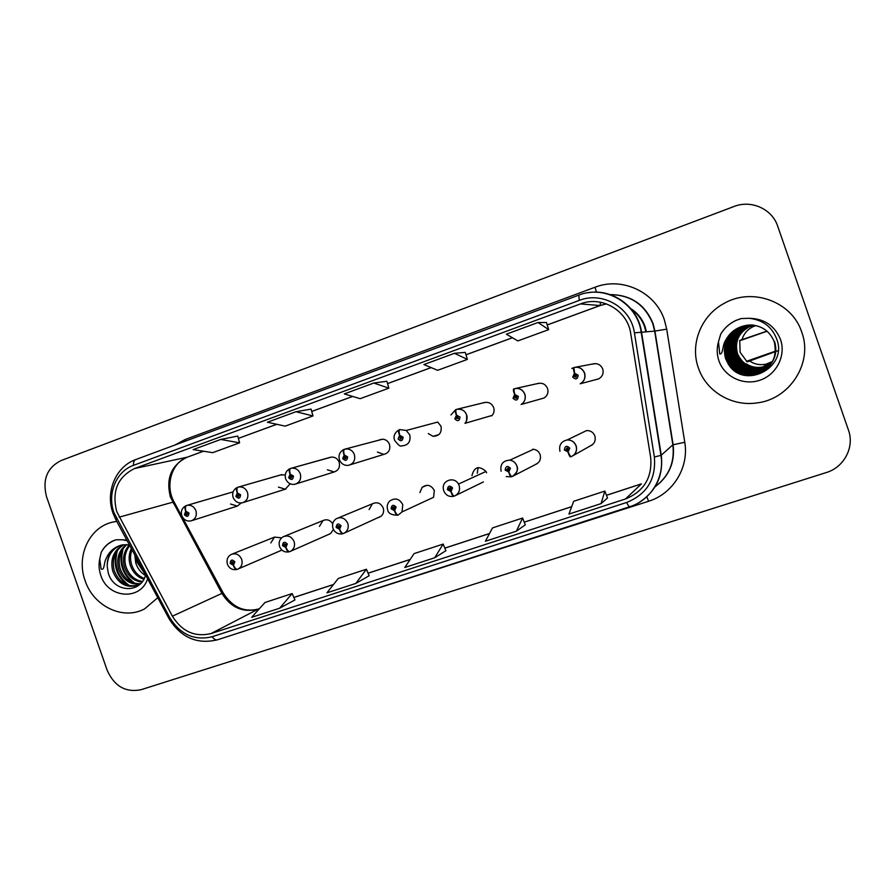 <?xml version="1.0" encoding="UTF-8"?>
<svg xmlns="http://www.w3.org/2000/svg" width="895" height="895" viewBox="0 0 895 895"><rect width="100%" height="100%" fill="white"/><g stroke="black" fill="none" stroke-linecap="round" stroke-linejoin="round"><path stroke-width="1.34" d="M328.711 534.438L330.546 533.588L333.421 529.471M378.574 517.567L381.113 516.202C383.463 513.976 384.168 511.224 383.205 507.957C380.722 503.035 377.108 501.647 372.365 503.807L369.12 509.557M387.669 509.803C386.674 506.458 387.334 503.561 389.638 501.099C395.064 497.463 399.438 498.649 402.772 504.668L402 511.929L433.594 497.273L434.321 490.561C431.245 485.012 427.183 483.926 422.138 487.305L419.923 492.563M535.065 464.617C539.562 462.76 541.251 459.415 540.11 454.582C538.913 451.55 536.743 449.782 533.577 449.268L509.826 460.153C513.249 460.712 515.609 462.648 516.907 465.926C518.127 470.826 516.538 474.372 512.153 476.576L512.119 476.599C511.246 476.554 510.161 474.976 508.841 471.866L510.43 468.309C507.454 465.422 505.697 466.026 505.149 470.099L508.617 471.945L508.114 470.3L506.727 469.562L508.013 468.085L508.841 468.846L508.203 470.267L508.841 471.866M589.671 446.135C594.28 444.244 596.003 440.855 594.873 435.954C593.307 432.263 590.543 430.473 586.572 430.573L581.638 432.956M279.99 550.928L281.858 550.022M278.468 487.115L285.27 489.196L290.204 483.803M327.413 469.797L334.159 471.967C338.601 470.367 340.257 467.112 339.138 462.212C337.639 458.654 335.054 456.942 331.407 457.088L329.628 457.546M377.421 452.064L383.865 454.392C388.732 452.959 390.612 449.637 389.493 444.401C388.195 441.201 385.902 439.467 382.601 439.199L379.793 439.714M428.28 433.594L433.068 436.335C439.356 436.033 441.996 432.654 440.978 426.188L437.711 422.071L406.252 430.461L409.798 434.925C410.894 441.929 408.064 445.587 401.296 445.911C400.3 446.784 398.074 444.916 394.606 440.306M450.957 414.933L455.667 409.653C454.973 410.234 455.208 412.114 456.372 415.291L454.828 418.86C457.759 421.702 459.493 421.086 460.019 417.014L456.595 415.213C455.7 411.946 455.611 410.011 456.338 409.418L456.372 409.407C461.126 408.433 464.539 410.234 466.608 414.81C467.582 417.976 467.045 420.818 464.986 423.335L492.149 415.414C494.051 413.098 494.555 410.481 493.66 407.561C491.556 403.086 488.189 401.508 483.568 402.817M540.446 399.025L544.104 397.995C547.494 395.679 548.646 392.513 547.561 388.497C545.435 383.966 542.001 382.378 537.269 383.731M595.734 379.659L598.643 378.887C602.492 376.627 603.856 373.316 602.738 368.975C600.579 364.399 597.066 362.811 592.233 364.187M230.586 504.042L237.343 506.078L241.247 502.968M332.694 523.776C330.177 520.006 326.966 518.932 323.039 520.554L319.437 526.394M486.611 472.773L486.007 471.441C478.959 465.344 474.26 466.754 471.922 475.681M281.612 537.861L274.564 537.089L270.827 542.907M285.248 474.876L280.594 474.976M186.428 505.574L186.015 505.697C184.773 506.481 184.672 508.36 185.701 511.358L184.381 514.659C187.055 517.366 188.588 516.829 188.979 513.036L185.903 511.28C185.097 508.17 185.355 506.234 186.652 505.474L232.745 491.981M85.137 580.698C93.427 606.307 123.241 620.638 144.654 608.835L157.766 597.703L144.654 608.835C123.241 620.638 93.427 606.307 85.137 580.698C75.874 555.94 89.567 526.73 113.117 522.031C89.567 526.73 75.874 555.94 85.137 580.698M698.391 367.946C706.088 391.193 731.629 406.688 756.7 402.951C789.603 399.494 813.354 362.777 801.73 332.09C792.053 301.593 752.292 287.15 724.323 303.282C701.143 315.376 689.732 344.262 698.391 367.946C706.088 391.193 731.629 406.688 756.7 402.951C789.603 399.494 813.354 362.777 801.73 332.09C792.053 301.593 752.292 287.15 724.323 303.282C701.143 315.376 689.732 344.262 698.391 367.946M116.775 511.694C111.629 491.433 117.547 477.046 134.552 468.532L580.441 303.92C601.641 295.384 627.663 310.52 630.718 333.488L650.676 457.546C652.354 477.628 643.941 491.444 625.448 498.985L211.041 633.559C194.886 637.374 181.998 631.579 172.388 616.185L116.775 511.694M113.967 512.712L169.77 617.662C180.298 634.544 194.428 640.898 212.149 636.737L626.657 502.464C646.951 494.208 656.192 479.06 654.368 456.998L634.41 332.85C631.053 307.634 602.48 291.032 579.222 300.418L133.444 465.366C116.137 471.352 106.986 493.872 113.967 512.712M386.875 381.259L373.808 383.026L344.295 393.901L360.114 398.689L388.877 388.161L386.864 381.225M116.775 521.393L113.117 522.031L116.775 521.393M777.654 226.099C772.105 208.893 751.151 199.596 733.967 206.51L60.994 460.589C47.021 467.727 42.21 479.787 46.54 496.759L107.199 670.333C114.37 686.286 125.658 692.752 141.041 689.709L826.32 472.538C844.074 467.324 854.759 447.086 848.471 430.148L777.654 226.099M538.052 322.491L506.346 334.182L517.869 340.917L548.691 329.64L546.465 322.513L538.052 322.491L548.691 329.64M295.943 411.722L267.426 422.227L285.181 426.132L312.981 415.94L311.068 409.104L295.943 411.722L312.981 415.94M220.718 439.445L193.163 449.603L212.697 452.669L239.603 442.824L237.779 436.078L220.718 439.445L239.603 442.824M454.459 353.301L423.883 364.567L437.633 370.306L467.391 359.398L465.277 352.384L454.459 353.301L467.391 359.398M601.048 503.628L607.504 498.023L604.841 491.075L573.673 501.301L568.94 514.077L601.048 503.628L604.841 491.075M355.807 583.439L366.424 569.231L338.299 578.45L326.921 592.837L355.807 583.439L369.154 575.731M279.609 608.231L292.184 593.564L264.976 602.492L251.696 617.315L279.609 608.231L294.936 599.941M516.381 531.183L522.613 518.026L492.507 527.905L485.403 541.262L516.381 531.183L525.298 524.806M434.69 557.764L443.182 544.07L414.094 553.602L404.786 567.497L434.69 557.764L445.9 550.705M373.808 383.026L388.877 388.161M443.182 544.07L445.911 550.727M366.424 569.231L369.165 575.765M292.184 593.564L294.958 599.963M522.613 518.026L525.309 524.839M185.903 511.28L186.373 512.824L187.603 513.517L186.954 514.882L185.757 514.178L185.701 511.358M233.125 491.87L187.234 505.317C191.25 504.836 194.148 506.626 195.915 510.687C197.113 515.665 195.558 519.055 191.239 520.834C186.921 521.662 183.766 519.95 181.786 515.677M227.397 564.219C226.323 559.789 227.598 556.533 231.223 554.441C235.888 552.853 239.368 554.486 241.684 559.341C242.813 563.414 241.773 566.557 238.585 568.761L237.589 569.231C236.157 569.433 234.792 568.068 233.494 565.137L234.837 561.825C232.141 559.084 230.586 559.621 230.16 563.414L233.293 565.204L232.812 563.649L231.57 562.944L232.018 561.657L233.438 562.306L232.901 563.626L233.494 565.137M233.293 565.204C234.333 568.18 235.553 569.6 236.951 569.455L237.32 569.298M237.813 487.283L237.388 487.406C236.235 488.144 236.202 490.035 237.253 493.055L235.888 496.412C238.607 499.153 240.184 498.593 240.598 494.745L237.455 492.988L237.936 494.543L239.189 495.248L238.495 496.635L237.309 495.919L237.846 494.566L237.253 493.055M237.455 492.988C236.638 489.833 236.828 487.898 238.025 487.171L238.864 486.969C242.881 486.6 245.756 488.424 247.479 492.429C248.676 497.542 247.031 500.976 242.534 502.755C238.294 503.549 235.15 501.804 233.114 497.497M281.321 474.73L238.193 487.126M290.047 468.644L289.98 468.667C288.951 469.372 288.962 471.262 290.047 474.316L288.649 477.729C291.412 480.492 293.023 479.921 293.47 476.017L290.26 474.249L290.741 475.827L292.027 476.532L291.267 477.952L290.092 477.214L290.651 475.849L290.047 474.316M290.26 474.249C289.421 471.072 289.544 469.137 290.629 468.432L291.96 468.163C295.876 468.007 298.65 469.864 300.284 473.723C301.492 479.026 299.724 482.539 294.958 484.262C290.651 484.889 287.552 483.099 285.662 478.892M330.49 457.255L290.909 468.353M290.685 468.421L331.407 457.088M343.915 449.458L343.87 449.48C342.942 450.14 343.031 452.02 344.139 455.119L342.684 458.587C345.504 461.372 347.159 460.791 347.629 456.83L344.351 455.052L344.832 456.64L346.141 457.356L345.269 458.811L344.172 458.061L344.754 456.674L344.139 455.119M346.197 457.904L345.929 456.987M344.351 455.052C343.49 451.841 343.557 449.905 344.519 449.245L346.947 448.91C350.482 449.212 352.966 451.091 354.364 454.559C355.583 460.22 353.581 463.823 348.345 465.366C344.161 465.68 341.208 463.834 339.473 459.829M399.114 429.801L399.08 429.813C398.264 430.439 398.42 432.319 399.562 435.451L398.062 438.964C400.938 441.783 402.627 441.179 403.13 437.174L399.785 435.373L400.266 436.995L401.609 437.711L400.289 439.132L399.562 435.451M399.785 435.373C398.901 432.14 398.89 430.204 399.741 429.578L406.252 430.461L399.741 429.578M279.553 546.509C278.468 542.18 279.676 538.924 283.167 536.754C288 534.919 291.647 536.519 294.097 541.553C295.193 545.458 294.254 548.568 291.267 550.872L289.868 551.588C288.548 551.745 287.228 550.336 285.919 547.371L287.317 544.026C284.565 541.251 282.965 541.799 282.529 545.648L285.706 547.449L285.236 545.883L283.961 545.156L284.375 543.891L285.874 544.507L285.236 545.883M285.706 547.449C286.758 550.47 287.933 551.924 289.219 551.812L289.298 551.779M285.46 545.782L285.919 547.371M332.962 528.374C331.866 524.38 332.918 521.192 336.117 518.809C341.208 516.493 345.09 518.004 347.775 523.329C348.815 526.875 348.077 529.851 345.548 532.256L343.411 533.521C342.192 533.633 340.928 532.189 339.619 529.18L341.062 525.779C338.254 522.982 336.621 523.541 336.151 527.446L339.406 529.258L338.925 527.67L337.628 526.942L337.974 525.712L339.585 526.282L339.015 527.647L339.619 529.18M339.406 529.258C340.458 532.324 341.577 533.823 342.763 533.744L342.83 533.722M398.264 515.017L402 511.929L398.264 515.017C397.167 515.072 395.948 513.585 394.639 510.553L396.127 507.096C393.263 504.277 391.596 504.836 391.104 508.796L394.426 510.62L393.934 509.02L392.603 508.293L392.793 507.208L394.617 507.61L394.024 508.986L394.639 510.553M394.673 508.136L394.192 507.04M394.426 510.62C395.467 513.741 396.53 515.274 397.604 515.24L397.66 515.218M145.471 575.496C140.705 572.587 137.461 568.37 135.738 562.865L134.787 554.934M144.845 573.65L137.125 562.373L136.219 557.596M143.815 579.266C137.159 577.018 132.605 572.218 130.133 564.868C128.5 559.319 128.891 553.848 131.296 548.445M144.252 578.427C138.054 575.944 133.814 571.256 131.543 564.365C130.088 559.543 130.234 554.654 131.979 549.698M141.925 582.097C133.556 581.079 127.716 576.011 124.416 566.893C122.257 558.435 123.89 551.107 129.327 544.91M142.406 581.459C134.463 580.094 128.947 575.071 125.859 566.39C123.79 558.637 125.099 551.7 129.753 545.57M140.067 584.111C129.988 584.938 122.839 579.893 118.621 568.963C116.216 558.905 118.688 550.794 126.05 544.607M140.493 583.685C130.849 583.976 124.047 578.897 120.075 568.448C117.726 558.782 119.986 550.839 126.855 544.63M140 584.166L137.919 585.274C126.408 588.574 118.006 583.842 112.714 571.066C110.096 559.442 113.497 550.693 122.906 544.831M138.065 585.207C127.023 587.523 119.069 582.634 114.202 570.54C111.64 559.308 114.795 550.705 123.667 544.731M127.191 540.793L122.693 539.763L116.16 539.763C109.492 541.755 104.502 545.972 101.191 552.439L99.748 558.928L101.124 568.94C104.659 571.044 103.854 562.44 105.89 559.151C109.19 551.186 114.884 546.409 122.962 544.82L129.417 544.932M121.127 545.167L120.489 545.346C111.562 548.713 107.132 555.627 107.199 566.11C107.523 555.896 112.032 548.948 120.713 545.29M107.199 566.11L108.205 572.677C113.352 592.714 140.739 594.101 145.605 575.071M101.191 552.439C104.357 546.42 109.224 542.225 115.813 539.864M129.361 585.61C117.413 576.827 113.464 565.025 117.513 550.19M134.921 583.339C123.208 574.668 119.303 563.044 123.23 548.456M127.381 585.05C116.898 576.66 113.184 565.696 116.216 552.17M132.93 582.746C122.704 574.478 119.046 563.716 121.955 550.459M778.124 350.65L747.18 361.893L740.131 352.317L739.717 340.424L767.026 331.116M749.149 360.663C754.261 364.299 759.944 365.44 766.198 364.108L772.519 361.479M771.613 363.012L763.357 366.849C757.159 368.181 751.453 367.174 746.251 363.817L745.994 364.175M771.49 363.202L763.066 367.129C756.879 368.46 751.14 367.442 745.848 364.075L746.251 363.817M762.965 367.219C750.815 369.031 742.313 364.444 737.435 353.458C734.526 341.409 738.711 332.414 749.976 326.496L753.959 325.243M771.356 363.404L762.574 367.599C750.323 369.422 741.742 364.802 736.831 353.715C733.889 341.554 738.106 332.492 749.473 326.518L753.724 325.209M771.389 363.359L762.674 367.498C750.446 369.322 741.888 364.712 736.988 353.648C734.057 341.521 738.263 332.47 749.607 326.518L753.78 325.209M771.221 363.605L762.171 367.979C749.82 369.825 741.161 365.16 736.216 353.972C733.251 341.722 737.502 332.571 748.97 326.552L753.478 325.176M771.255 363.549L762.271 367.89C749.943 369.724 741.306 365.07 736.372 353.917C733.408 341.677 737.648 332.56 749.093 326.541L753.758 325.12M771.087 363.806L761.768 368.371C749.305 370.228 740.579 365.518 735.578 354.241C732.591 341.879 736.876 332.66 748.444 326.574L753.243 325.153M771.121 363.75L761.869 368.27C749.428 370.127 740.724 365.428 735.735 354.174C732.759 341.834 737.032 332.638 748.578 326.574L753.299 325.153M770.942 364.008L761.354 368.774C748.779 370.642 739.975 365.887 734.94 354.521C731.92 342.047 736.249 332.739 747.918 326.608L752.997 325.12M770.975 363.952L761.455 368.673C748.914 370.541 740.131 365.798 735.097 354.454C732.088 342.002 736.406 332.716 748.052 326.597L753.053 325.131M770.796 364.209L760.929 369.176C748.254 371.067 739.371 366.268 734.292 354.789C731.249 342.214 735.612 332.828 747.37 326.641L752.751 325.098M770.83 364.153L761.03 369.076C748.388 370.955 739.527 366.178 734.448 354.722C731.416 342.17 735.768 332.806 747.515 326.63L752.807 325.109M770.651 364.41L760.493 369.59C747.705 371.492 738.744 366.659 733.62 355.08C730.555 342.382 734.952 332.906 746.822 326.675L752.505 325.075M770.684 364.354L760.605 369.49C747.84 371.38 738.901 366.558 733.788 355.002C730.734 342.337 735.119 332.884 746.967 326.664L752.773 325.03M770.494 364.612L760.056 370.004C747.157 371.928 738.118 367.051 732.949 355.36C729.85 342.55 734.292 332.996 746.262 326.697L752.247 325.053M770.539 364.567L760.168 369.903C747.291 371.817 738.274 366.95 733.117 355.293C730.029 342.505 734.459 332.974 746.408 326.697L752.315 325.064M770.338 364.813L759.62 370.44C746.598 372.376 737.48 367.442 732.255 355.651C729.134 342.729 733.609 333.085 745.703 326.731L751.99 325.042M770.382 364.768L759.732 370.329C746.732 372.264 737.637 367.342 732.434 355.583C729.313 342.684 733.788 333.063 745.837 326.731L752.27 325.008M770.181 365.026L759.161 370.877C746.027 372.823 736.82 367.856 731.551 355.953C728.407 342.908 732.927 333.175 745.121 326.764L751.733 325.019M770.215 364.97L759.273 370.765C746.173 372.712 736.988 367.744 731.73 355.874C728.586 342.863 733.094 333.153 745.266 326.764L751.789 325.03M770.013 365.227L758.703 371.313C745.446 373.282 736.16 368.27 730.846 356.255C727.657 343.087 732.222 333.276 744.528 326.798L751.464 325.008M770.058 365.182L758.815 371.201C745.591 373.17 736.328 368.158 731.025 356.176C727.848 343.042 732.401 333.253 744.674 326.798L751.531 325.008M769.845 365.44L758.233 371.772C744.853 373.752 735.477 368.684 730.119 356.568C726.908 343.277 731.506 333.365 743.924 326.832L751.196 324.997M769.89 365.384L758.345 371.66C744.998 373.64 735.645 368.583 730.298 356.49C727.098 343.232 731.685 333.343 744.081 326.832L751.263 324.997M769.666 365.652L757.752 372.231C744.248 374.233 734.784 369.12 729.369 356.881C726.136 343.467 730.779 333.466 743.32 326.865L750.927 324.997M769.711 365.596L757.875 372.119C744.394 374.11 734.963 369.008 729.559 356.803C726.326 343.423 730.969 333.432 743.465 326.865L750.994 324.997M769.487 365.865L757.259 372.7C743.622 374.714 734.079 369.557 728.619 357.206C725.353 343.658 730.04 333.555 742.693 326.91L750.648 324.986M769.532 365.809L757.383 372.577C743.779 374.591 734.258 369.445 728.81 357.116C725.543 343.613 730.231 333.533 742.85 326.899L750.715 324.986M769.308 366.077L756.767 373.181C742.995 375.218 733.363 369.993 727.848 357.53C724.547 343.859 729.28 333.656 742.056 326.943L750.368 324.986M769.353 366.021L756.89 373.058C743.163 375.094 733.542 369.881 728.038 357.441C724.749 343.803 729.47 333.634 742.212 326.932L750.435 324.986M774.533 341.42C777.319 350.639 775.529 358.906 769.163 366.234L756.387 373.539C742.526 375.598 732.815 370.34 727.255 357.776C723.932 344.004 728.709 333.734 741.563 326.966L750.155 324.986M769.118 366.29C765.684 369.926 761.399 372.387 756.253 373.662C742.358 375.721 732.625 370.452 727.064 357.866C723.731 344.06 728.508 333.757 741.407 326.977L750.088 324.986M748.791 325.03L740.109 327.055C729.895 331.967 724.648 339.955 724.346 350.997L725.621 358.47L728.373 364.187C743.622 389.784 786.85 368.684 777.263 340.57C772.754 327.413 763.401 319.985 749.227 318.296L741.138 318.542L736.059 320.365C729.47 323.419 724.346 328.04 720.676 334.215L718.461 341.845L719.77 354.017C723.182 354.454 722.41 345.403 725.196 341.152C730.074 331.609 737.939 326.228 748.791 325.03C760.963 324.997 769.431 330.523 774.197 341.599C777.733 357.676 771.579 368.527 755.738 374.166C741.709 376.236 731.886 370.91 726.259 358.201C722.903 344.262 727.724 333.869 740.747 327.011L749.797 324.986M774.287 341.554C777.811 357.586 771.669 368.416 755.872 374.043C741.877 376.101 732.065 370.798 726.46 358.112C723.104 344.206 727.926 333.835 740.915 327.011L749.865 324.986M724.346 350.997C724.76 339.809 730.051 331.821 740.243 327.044L749.574 324.997M767.16 331.228L739.628 340.782M755.827 325.567L753.914 326.272C747.784 329.024 743.79 333.567 741.933 339.876M742.302 363.583L743.275 364.489M744.853 365.775L747.605 367.61M740.534 364.187L743.846 367.039M740.422 364.22L743.018 366.614M746.452 361.334L775.518 351.12M720.676 334.215C724.223 328.163 729.369 323.554 736.137 320.376L741.362 318.508M456.595 415.213L458.363 418.547L456.383 418.312L456.998 416.88L456.372 415.291M458.352 418.569L457.904 416.925M485.012 402.392L457.255 409.194M513.618 389.023L513.674 388.989C513.115 389.526 513.428 391.395 514.625 394.617L513.025 398.241C516.023 401.117 517.791 400.49 518.35 396.351L514.86 394.538L515.363 396.194L516.751 396.921L516.337 398.253L514.625 397.671L515.263 396.228L514.625 394.617M516.527 398.085L516.057 396.205M514.86 394.538C513.943 391.238 513.775 389.303 514.368 388.743L514.39 388.743C519.268 387.736 522.747 389.549 524.85 394.169C526.025 398.543 524.783 401.989 521.125 404.495C524.738 402 525.958 398.566 524.761 394.203L523.664 392.066C521.214 388.956 518.104 387.848 514.368 388.743M539.081 383.239L515.654 388.452M573.136 367.823L571.838 368.494L573.169 367.8L574.377 373.416L572.722 377.097C575.776 379.995 577.599 379.346 578.192 375.162L574.612 373.327L575.116 375.005L576.548 375.743L576.011 377.153L574.366 376.515L575.026 375.039L574.377 373.416M576.167 377.052L575.328 376.292L575.709 374.983M574.612 373.327L573.908 367.543C578.897 366.502 582.455 368.326 584.592 373.014C585.811 377.735 584.334 381.326 580.173 383.787C584.189 381.516 585.621 377.936 584.457 373.047C582.321 368.371 578.796 366.547 573.874 367.554M594.616 363.627L575.776 367.185M443.719 490.773L443.282 488.659C442.108 480.1 454.526 476.33 458.464 484.083L459.124 485.537C460.343 490.37 458.811 493.872 454.537 496.02L454.481 496.043C453.496 496.054 452.344 494.521 451.035 491.444L452.568 487.943C449.648 485.09 447.936 485.672 447.41 489.688L450.811 491.523L450.319 489.901L448.932 489.095C449.212 487.54 449.905 487.327 451.024 488.469L450.409 489.867L451.035 491.444M451.035 489.196L450.375 487.775M483.412 481.935L455.7 495.45M450.811 491.523C451.852 494.689 452.859 496.266 453.81 496.266L453.854 496.255M508.796 469.73L508.002 468.085M537.101 463.677L513.696 475.782M508.617 471.945C509.658 475.156 510.597 476.789 511.425 476.822L511.47 476.811M559.968 451.315C558.737 445.173 561.131 441.392 567.15 439.96C571.457 439.859 574.456 441.806 576.156 445.822C577.376 450.778 575.742 454.392 571.245 456.64L571.211 456.651C570.473 456.562 569.444 454.94 568.124 451.785L569.768 448.171C566.736 445.262 564.924 445.867 564.353 450.006L567.889 451.863L567.396 450.196L565.976 449.458L567.005 447.925L568.146 448.719L567.486 450.163L568.124 451.785M568.023 449.726L566.96 448.943L567.083 447.925M592.244 444.837L573.326 455.465M567.889 451.863C568.94 455.13 569.813 456.808 570.507 456.886L570.54 456.875M645.866 331.564L644.545 326.653C641.86 319.179 637.218 313.261 630.628 308.92M134.552 468.532L187.167 457.188C171.281 465.087 165.709 478.377 170.43 497.083L221.904 593.385C230.798 607.571 242.78 612.862 257.838 609.26L259.349 608.768M175.051 444.983L185.198 439.512L594.996 287.25L596.529 292.24M594.996 287.25C621.947 276.521 655.341 291.971 664.392 319.907L666.719 329.17L684.764 442.264C689.206 467.593 672.861 493.883 648.584 501.267L260.602 625.885M634.41 332.85L654.659 331.105L652.779 323.654C644.881 304.624 630.706 294.958 610.245 294.634M168.819 618.277L116.059 520.062L116.607 518.708M217.787 639.668L217.44 639.813C215.784 640.283 214.017 639.254 212.149 636.737M626.657 502.464C628.066 505.429 629.084 506.85 629.733 506.727C650.732 500.339 664.795 477.471 660.946 455.365L661.271 455.186C663.497 475.838 655.968 491.691 638.661 502.755M654.368 456.998L660.946 455.365L641.111 331.821C637.218 303.293 604.942 284.52 578.852 295.115L135.771 459.56C134.138 460.254 133.355 462.189 133.444 465.366M629.733 506.727L217.44 639.813C196.978 644.646 180.801 637.531 168.909 618.456L169.77 617.662M587.668 292.788C612.236 288.168 637.967 306.638 641.469 331.788L661.271 455.186L672.85 444.826L654.659 331.105L666.719 329.17M579.222 300.418L578.852 295.115M136.107 459.471L135.771 459.56C115.802 466.508 105.174 491.903 112.994 513.137M655.129 486.723C668.979 476.207 674.886 462.234 672.85 444.826L684.764 442.264M646.839 496.792L648.584 501.267M185.198 439.512L185.668 441.045M625.448 498.985L641.435 483.893M600.433 302.219L600.12 305.553L606.43 303.864L599.963 305.564L547.214 324.941M580.441 303.92L600.12 305.553L547.225 324.974M512.41 337.728L465.993 354.767M431.11 367.588L387.546 383.586M352.608 396.418L311.728 411.431M276.756 424.275L238.406 438.371L276.823 424.297M203.422 451.214L187.603 457.065C171.985 462.178 164.702 485.157 174.033 501.838L119.18 517.176M172.388 616.185L223.146 592.848C232.197 607.123 243.921 612.538 258.308 609.059L259.416 608.701M211.041 633.559L258.308 609.059M293.884 597.48L333.477 584.536M368.102 573.225L410.156 559.487M444.849 548.143L489.498 533.554M571.692 506.637L524.246 522.154L571.67 506.704M606.474 495.327L641.055 484.027M222.15 593.844L223.146 592.848L174.033 501.838L173.462 503.616M99.748 558.928C98.573 564.376 98.92 569.824 100.777 575.272C107.747 598.375 140.515 601.116 147.63 578.83M126.866 540.188L122.693 539.763M718.461 341.845C716.649 348.244 716.805 354.577 718.92 360.819C724.335 376.806 743.454 385.924 759.933 380.218C776.491 374.736 786.235 355.595 780.496 339.462C774.801 325.724 764.375 318.676 749.227 318.296M491.064 415.739L491.702 415.884M477.281 473.254L478.087 467.548M532.67 449.212L532.111 449.939M501.122 471.285C499.992 464.292 502.9 460.578 509.826 460.153C513.215 460.724 515.565 462.67 516.84 465.959C518.608 469.316 517.03 472.851 512.119 476.599M296.077 483.904L334.159 471.967M350.46 464.706L383.865 454.392M438.897 434.578L433.068 436.335M191.731 520.677L237.343 506.078M232.197 554.05L274.564 537.089M426.893 485.28L422.138 487.305M338.545 517.802L372.365 503.807M284.61 536.172L323.039 520.554M629.901 308.07C637.162 312.411 642.218 318.586 645.06 326.574L646.358 331.53M610.189 294.612C630.841 294.791 645.127 304.457 653.07 323.61L654.927 331.083L673.107 444.67C675.154 462.2 669.158 476.229 655.106 486.757M113.061 513.327L115.746 519.492M293.862 597.435L333.533 584.48M368.08 573.18L410.201 559.42M444.837 548.098L489.531 533.487M606.452 495.282L641.223 483.915M512.455 337.751L466.004 354.8M431.155 367.61L387.557 383.619M352.664 396.44L311.728 411.465M203.501 451.225L187.603 457.065M181.763 515.621C180.577 511.202 181.998 507.901 186.015 505.697M281.388 550.324L237.589 569.231M227.419 564.297C229.344 568.549 232.521 570.272 236.951 569.455M233.092 497.441C231.939 492.865 233.371 489.52 237.388 487.406M285.919 488.994L243.239 502.531M281.891 474.607L238.025 487.171M285.639 478.836C284.476 474.193 285.919 470.804 289.98 468.667M339.451 459.773L339.004 457.535C338.959 453.754 340.581 451.069 343.87 449.48M382.601 439.199L344.519 449.245M394.594 440.25C393.14 436.133 394.639 432.654 399.08 429.813M401.419 438.818L400.289 439.132M330.546 533.588L289.868 551.588M279.576 546.588C281.533 550.906 284.744 552.64 289.219 551.812M381.113 516.202L343.411 533.521M332.985 528.453L334.171 530.69C336.486 533.498 339.35 534.516 342.763 533.744M393.621 506.839L392.793 507.208M387.692 509.881C388.195 513.327 391.495 515.106 397.604 515.24M120.489 545.346L121.261 545.144M766.198 364.108L763.357 366.849M740.243 327.044L740.109 327.055C726.953 333.913 722.086 344.396 725.521 358.515L728.373 364.187M753.914 326.272L749.976 326.496M464.986 423.335C466.329 423.19 466.854 420.348 466.563 414.821C464.785 410.413 461.372 408.612 456.338 409.418M457.86 417.014L456.45 417.394M544.104 397.995L521.125 404.495M515.833 396.161L515.028 396.362M598.643 378.887L580.173 383.787M575.541 374.96L574.892 375.106M486.007 471.441L458.464 484.083L459.124 485.537C460.332 490.326 458.788 493.827 454.481 496.043M450.364 488.435L448.932 489.095M450.174 487.708L449.033 488.234M443.752 490.852C445.732 495.304 449.089 497.117 453.81 496.266M508.74 469.707L507.532 470.3M506.257 476.587L511.425 476.822M586.572 430.573L567.15 439.96C571.402 439.881 574.366 441.85 576.044 445.878L576.514 448.462C576.425 452.344 574.657 455.074 571.211 456.651M568.001 449.771L567.094 450.241"/></g></svg>
